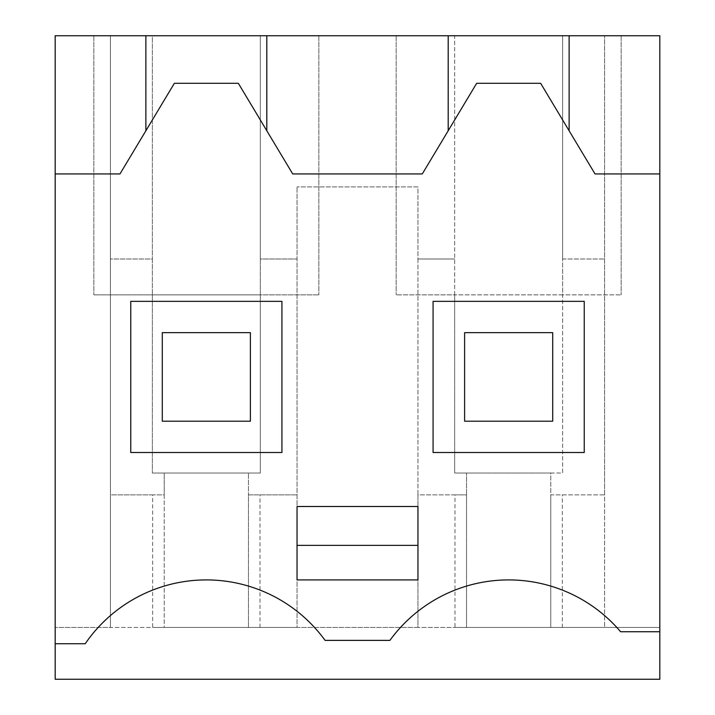 <?xml version="1.0" encoding="UTF-8"?>
<svg xmlns="http://www.w3.org/2000/svg" width="715" height="715" viewBox="0 0 715 715"><rect width="100%" height="100%" fill="white"/><g stroke="black" fill="none" stroke-linecap="round" stroke-linejoin="round"><path stroke-width="0.54" stroke-dasharray="3.58 2.68" d="M152.661 494.878L110.432 494.878L110.432 258.991L152.358 258.991L152.358 35.75L110.432 35.75L110.432 258.991L152.358 258.991L152.358 473.026L152.358 294.875L93.853 294.875L318.836 294.875L260.332 294.875L260.332 473.026L152.358 473.026L164.236 473.026L164.236 494.878L110.432 494.878L110.432 627.421L152.661 627.421L152.661 494.878L164.236 494.878L164.236 627.421L152.661 627.421M110.432 35.75L110.432 627.421L55.18 627.421L659.82 627.421L550.764 627.421L550.764 473.026L454.669 473.026L454.669 35.75L396.164 35.75L659.82 35.75L659.82 679.25L55.18 679.25L55.18 35.75L110.432 35.75M454.981 494.878L417.953 494.878L417.953 258.991L454.669 258.991L417.953 258.991L417.953 186.91L297.047 186.91L417.953 186.91L417.953 627.421L297.047 627.421L297.047 186.91L297.047 627.421L164.236 627.421L164.236 473.026L260.332 473.026L260.332 258.991L297.047 258.991L260.332 258.991L260.332 35.75L260.332 294.875L152.358 294.875L152.358 35.75L93.853 35.75L454.669 35.75L454.669 294.875L396.164 294.875L621.147 294.875L562.642 294.875L562.642 473.026L550.764 473.026L550.764 494.878L604.568 494.878L604.568 627.421L604.568 35.75L604.568 494.878L550.764 494.878L550.764 627.421L454.981 627.421L454.981 494.878L466.546 494.878L466.546 473.026L466.546 627.421L466.546 494.878L417.953 494.878L417.953 627.421L454.981 627.421M448.198 35.75L448.198 130.765M569.122 35.75L569.122 130.765M562.642 258.991L604.568 258.991L562.642 258.991L562.642 473.026L454.669 473.026L454.669 294.875L562.642 294.875L562.642 35.75L562.642 258.991M621.147 35.75L621.147 294.875L621.147 35.75M396.164 35.75L396.164 294.875L396.164 35.75M318.836 35.75L318.836 294.875L318.836 35.75M93.853 35.75L93.853 294.875L93.853 35.75M145.878 35.75L145.878 130.765M266.802 35.75L266.802 130.765M250.393 332.663L250.393 421.207L162.287 421.207L162.287 332.663L250.393 332.663L250.393 421.207L162.287 421.207L162.287 332.663L250.393 332.663L162.287 332.663L162.287 421.207L250.393 421.207L250.393 332.663M562.339 627.421L562.339 494.878M248.454 627.421L248.454 473.026L248.454 494.878L297.047 494.878L248.454 494.878L248.454 627.421M260.019 627.421L260.019 494.878M55.18 173.951L119.968 173.951L174.353 83.306L238.336 83.306L292.721 173.951L422.279 173.951L476.664 83.306L540.647 83.306L595.032 173.951L659.82 173.951M55.18 643.732L85.228 643.732A146.843 146.843 0 0 1 325.093 640.381L389.907 640.381A146.843 146.843 0 0 1 620.611 631.738L659.82 631.738M433.076 301.355L433.076 452.515L584.235 452.515L584.235 301.355L433.076 301.355M281.925 452.515L281.925 301.355L130.765 301.355L130.765 452.515L281.925 452.515M552.713 332.663L552.713 421.207L464.607 421.207L464.607 332.663L552.713 332.663L552.713 421.207L464.607 421.207L464.607 332.663L552.713 332.663L464.607 332.663L464.607 421.207L552.713 421.207L552.713 332.663M297.038 579.919L417.962 579.919L417.962 506.497L297.038 506.497L297.038 579.919"/><path stroke-width="1.07" d="M55.18 173.951L55.18 35.75L659.82 35.75L659.82 173.951L595.032 173.951L540.647 83.306L476.664 83.306L422.279 173.951L292.721 173.951L238.336 83.306L174.353 83.306L119.968 173.951L55.18 173.951L55.18 679.25L659.82 679.25L659.82 173.951M448.198 35.75L448.198 130.765M266.802 35.75L266.802 130.765M569.122 35.75L569.122 130.765M145.878 35.75L145.878 130.765M297.038 579.919L417.962 579.919L417.962 506.497L297.038 506.497L297.038 579.919M55.18 643.732L85.228 643.732A146.843 146.843 0 0 1 325.093 640.381L389.907 640.381A146.843 146.843 0 0 1 620.611 631.738L659.82 631.738M433.076 301.355L433.076 452.515L584.235 452.515L584.235 301.355L433.076 301.355M281.925 452.515L281.925 301.355L130.765 301.355L130.765 452.515L281.925 452.515M297.038 545.366L417.962 545.366M162.287 332.663L250.393 332.663L250.393 421.207L162.287 421.207L162.287 332.663M464.607 332.663L552.713 332.663L552.713 421.207L464.607 421.207L464.607 332.663"/></g></svg>
